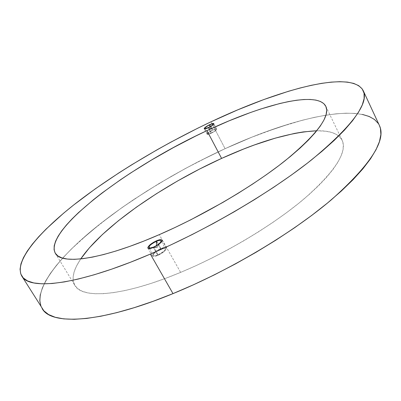 <?xml version="1.0" encoding="UTF-8"?>
<svg xmlns="http://www.w3.org/2000/svg" width="401" height="401" viewBox="0 0 401 401"><rect width="100%" height="100%" fill="white"/><g stroke="black" fill="none" stroke-linecap="round" stroke-linejoin="round"><path stroke-width="0.3" stroke-dasharray="2 1.5" d="M42.185 308.615L40.962 306.204L39.799 300.8L40.275 294.715L42.28 288.048L45.694 280.906L50.411 273.367L56.31 265.522L63.288 257.437L71.233 249.191L89.649 232.44L110.836 215.688L122.265 207.422L146.45 191.312L171.964 175.979L185.072 168.686L211.693 155.007L225.091 148.681C177.077 170.801 128.806 200.139 92.155 230.339C56.135 260.284 32.496 291.487 42.19 308.625C32.491 291.477 56.125 260.279 92.15 230.329C128.801 200.134 177.072 170.796 225.086 148.671C292.895 117.323 366.063 100.14 379.421 125.508C366.068 100.15 292.9 117.333 225.091 148.681L251.768 137.227L277.838 127.613L302.71 120.16L314.484 117.353L325.692 115.222L336.223 113.819L345.963 113.197L354.79 113.398L362.574 114.48L369.176 116.49L374.454 119.468L378.258 123.453L379.426 125.513C366.063 100.14 292.895 117.323 225.086 148.671L251.763 137.217L264.906 132.165L290.459 123.583L302.705 120.15L314.479 117.343L325.687 115.212L336.218 113.814L345.958 113.187L354.785 113.393L362.569 114.47L354.785 113.393L345.958 113.187L336.218 113.814L325.687 115.212L314.479 117.343L302.705 120.15L290.459 123.583L264.906 132.165L251.763 137.217L225.086 148.671C177.072 170.796 128.801 200.134 92.15 230.329C56.125 260.279 32.491 291.477 42.185 308.615L42.285 308.775M42.15 308.559L40.957 306.194L42.15 308.559M40.27 294.705L42.275 288.038L45.689 280.895L50.406 273.357L56.305 265.512L63.283 257.432L71.228 249.181L80.05 240.831L99.934 224.029L122.26 207.417L134.155 199.277L159.067 183.523L185.067 168.681L198.33 161.678L225.086 148.671L198.33 161.678L185.067 168.681L159.067 183.523L134.155 199.277L122.26 207.417L99.934 224.029L80.05 240.831L71.228 249.181L63.283 257.432L56.305 265.512L50.406 273.357L45.689 280.895L42.275 288.038L40.27 294.705M369.171 116.48L374.449 119.458M378.253 123.438L379.396 125.448L378.253 123.438M211.222 133.212C214.761 131.433 216.595 130.064 216.725 129.107C216.314 128.716 214.931 129.047 212.58 130.109L209.798 124.816L212.58 130.109L215.763 128.982L216.59 128.992L216.705 129.408L215.532 130.646L212.179 132.741L208.665 134.195L207.076 134.15L208.314 132.646L212.58 130.109C209.061 131.879 207.232 133.247 207.096 134.205C207.497 134.601 208.871 134.27 211.222 133.212L209.297 129.553L211.222 133.212M208.309 127.678L209.297 129.553L208.309 127.678M209.628 124.891L212.485 130.325C209.462 131.849 207.893 133.017 207.778 133.844C208.124 134.18 209.302 133.899 211.322 132.992L208.48 127.593L211.322 132.992C214.355 131.463 215.928 130.29 216.039 129.468C215.688 129.132 214.505 129.418 212.485 130.325L209.628 124.891M205.207 128.526L210.319 128.636L209.964 126.716L210.319 128.636L208.435 127.503L210.319 128.636L213.051 124.435M157.879 255.362C163.558 252.555 166.4 250.079 166.4 247.923C165.718 247.101 163.874 247.312 160.851 248.55L156.661 241.161L160.851 248.55L165.322 247.432L166.365 247.873L166.35 248.936L165.267 250.465L163.277 252.229L159.277 254.71L155.312 256.244L153.382 256.46L152.38 255.983L152.445 254.891L154.46 252.505L158.104 249.933L160.851 248.55C155.217 251.327 152.39 253.803 152.375 255.973C153.032 256.79 154.866 256.585 157.879 255.362L153.382 247.487L157.879 255.362M156.27 241.327L160.646 249.021C155.809 251.412 153.382 253.532 153.367 255.392C153.934 256.094 155.508 255.923 158.094 254.871L153.784 247.312L158.094 254.871C162.966 252.465 165.402 250.339 165.402 248.49C164.821 247.783 163.237 247.963 160.646 249.021L156.27 241.327M150.44 248.024L156.941 247.643L156.711 245.452L156.941 247.643L153.643 247.066L156.941 247.643L160.57 242.224M180.625 272.389C224.801 254.023 273.302 224.971 304.254 198.741C335.01 171.503 347.637 152.004 342.138 140.245C338.504 133.648 330.038 130.49 316.75 130.776L325.747 131.232L331.507 132.405L336.244 134.325L339.858 137.017L342.248 140.485L343.331 144.746L343.02 149.789L341.236 155.598L337.933 162.144L333.071 169.377L326.64 177.232L318.665 185.628L309.186 194.475L298.299 203.648L286.108 213.031L272.78 222.475L258.495 231.838L243.457 240.971L227.903 249.728L212.079 257.963L196.239 265.557L180.625 272.389L165.478 278.369L151.027 283.422L137.458 287.497L124.952 290.565L113.638 292.615L103.633 293.667L95.007 293.748L87.809 292.9L82.06 291.176L77.749 288.645L74.852 285.372L73.328 281.432L73.122 276.906L74.165 271.858L76.385 266.359L80.736 258.921C73.258 269.913 71.293 278.725 74.852 285.372C81.884 299.141 122.856 296.59 180.625 272.389L159.272 234.645L180.625 272.389M211.001 121.809L225.086 148.671L211.001 121.809M158.094 254.871L163.658 251.417L165.357 249.362L165.372 248.445L163.733 248.094L160.646 249.021L155.157 252.419L153.428 254.475L153.372 255.407L153.698 255.683L155.894 255.627L158.094 254.871M211.322 132.992L215.016 130.791L216.054 129.508L215.217 129.358L213.272 129.979L208.821 132.505L207.798 133.568L208.159 133.994L211.322 132.992M216.725 129.107L213.838 123.598M205.127 128.821L207.778 133.844M166.4 247.923L161.974 240.109M149.488 248.62L153.367 255.392M325.818 106.3L342.138 140.245M55.268 253.191L74.852 285.372M161.558 241.703L165.402 248.49M152.375 255.973L147.904 248.164M213.402 124.435L216.039 129.468M207.096 134.205L204.194 128.706"/><path stroke-width="0.6" d="M363.251 90.721L379.421 125.508L380.449 128.46L380.89 134.515L379.446 141.613L376.018 149.728L370.524 158.811L362.905 168.796L353.156 179.588L341.321 191.051L327.487 203.036L311.803 215.367L294.474 227.838L275.758 240.234L255.953 252.339L235.412 263.928L214.49 274.795L193.558 284.735L172.996 293.612C229.377 270.61 292.123 233.171 331.562 199.618C370.499 164.871 386.454 140.17 379.421 125.508C386.454 140.17 370.499 164.871 331.562 199.618C292.123 233.171 229.377 270.61 172.996 293.612C100.456 323.432 50.977 325.391 42.185 308.615C50.977 325.391 100.456 323.432 172.996 293.612L153.157 301.271L134.355 307.642L116.856 312.63L100.897 316.224L86.651 318.434L74.245 319.301L63.749 318.89L55.203 317.271L48.586 314.549L43.859 310.825L21.819 276.104M42.285 308.775C51.268 325.401 100.706 323.346 173.006 293.622C229.267 270.665 291.883 233.337 331.331 199.828C370.293 165.132 386.353 140.415 379.501 125.683M214.49 274.795L193.563 284.75L173.006 293.622L153.162 301.286L134.345 307.627L116.846 312.615L100.887 316.214L86.641 318.424L74.235 319.291L63.744 318.88L55.193 317.261L48.576 314.539L43.854 310.815L42.15 308.559L43.854 310.815L48.576 314.539L55.193 317.261L63.744 318.88L74.235 319.291L86.641 318.424L100.887 316.214L116.846 312.615L134.345 307.627L153.157 301.271L172.996 293.612L150.355 254.099C77.368 285.532 29.062 290.464 21.789 276.058C13.664 261.382 38.957 232.064 76.09 203.096C113.854 173.859 162.781 144.646 211.001 121.809L197.533 128.315L170.706 142.225L157.463 149.563L131.598 164.861L119.097 172.751L95.278 188.851L73.503 205.122L63.579 213.217L46.085 229.076L38.717 236.725L32.406 244.094L27.268 251.111L23.418 257.703L20.972 263.773L20.055 269.231L20.777 273.978L23.248 277.913L27.559 280.931L33.789 282.936L41.99 283.823L52.17 283.512L64.32 281.933L78.365 279.026L94.185 274.77L111.618 269.166L130.43 262.254L150.355 254.099L171.067 244.816L192.209 234.54L213.417 223.447L234.304 211.733L254.495 199.613L273.637 187.307L291.422 175.031L307.577 162.996L321.888 151.393L334.203 140.4L344.424 130.155L352.499 120.771L358.439 112.335L362.283 104.912L364.123 98.531L364.053 93.202L362.203 88.922L358.715 85.669L353.722 83.408L347.381 82.09L339.827 81.679L331.206 82.115L321.642 83.343L311.266 85.318L300.184 87.974L288.509 91.268L263.768 99.573L237.733 109.859L211.001 121.809C279.076 89.483 351.617 69.183 363.226 90.671C369.266 103.137 352.123 126.145 311.788 159.683C271.021 192.214 207.056 229.833 150.355 254.099L172.996 293.612L193.558 284.735L214.48 274.785L235.402 263.918L214.48 274.785M40.957 306.194L39.794 300.79L40.27 294.705L39.794 300.79L40.957 306.194M362.569 114.47L369.171 116.48L362.569 114.47M374.449 119.458L378.253 123.438L374.449 119.458L369.171 116.48M379.396 125.448L380.444 128.45L380.885 134.505L379.441 141.603L376.013 149.713L370.514 158.801L362.9 168.786L353.151 179.573L341.316 191.041L327.482 203.026L311.798 215.352L294.469 227.823L275.753 240.224L255.948 252.329L235.402 263.918L255.948 252.329L275.753 240.224L294.469 227.823L311.798 215.352L327.482 203.026L341.316 191.041L353.151 179.573L362.9 168.786L370.514 158.801L376.013 149.713L379.441 141.603L380.885 134.505L380.444 128.45L379.396 125.448M209.703 124.636C212.059 123.568 213.437 123.222 213.838 123.598C213.693 124.531 211.853 125.889 208.309 127.678L204.63 128.871L204.224 128.395L205.427 127.172L210.62 124.23L212.881 123.488L213.853 123.638L212.63 125.112L208.309 127.678C205.959 128.741 204.585 129.087 204.194 128.706C204.345 127.774 206.179 126.415 209.703 124.636L209.703 124.636M208.435 127.503C206.415 128.415 205.237 128.711 204.901 128.385C205.026 127.583 206.605 126.42 209.628 124.891C212.184 123.759 213.347 123.573 213.116 124.33C212.425 125.247 210.866 126.305 208.435 127.503L205.207 128.526C204.495 128.004 205.974 126.791 209.628 124.891L209.964 126.716L209.628 124.891C211.648 123.974 212.831 123.678 213.177 124.004C213.051 124.801 211.472 125.969 208.435 127.503L208.435 127.503M156.45 240.8C159.473 239.542 161.312 239.312 161.974 240.109C161.939 242.204 159.077 244.665 153.382 247.487L150.821 248.384L148.275 248.485L147.814 247.713L147.994 247.111L150.034 244.75L153.698 242.194L157.768 240.279L160.911 239.638L161.944 240.059L161.914 241.096L159.904 243.462L157.548 245.232L153.382 247.487C150.37 248.725 148.545 248.951 147.904 248.164C147.954 246.049 150.806 243.592 156.45 240.8L156.661 241.161L156.45 240.8M153.643 247.066C151.057 248.129 149.488 248.324 148.936 247.648C148.977 245.833 151.423 243.728 156.27 241.327C160.034 239.863 161.548 240.039 160.811 241.863C159.493 243.723 157.107 245.457 153.643 247.066L150.004 248.049C147.834 246.956 149.924 244.715 156.27 241.327L156.711 245.452L156.27 241.327C158.866 240.249 160.445 240.054 161.012 240.735C160.981 242.535 158.525 244.645 153.643 247.066L153.784 247.312L153.643 247.066M206.946 130.646C261.908 104.686 317.351 90.055 325.812 106.295C330.494 116.31 316.915 134.47 285.076 160.766C253.096 186.179 203.693 215.332 159.272 234.645L144.069 240.981L129.608 246.445L116.084 250.976L103.669 254.535L92.496 257.111L82.671 258.705L74.265 259.342L67.323 259.051L61.849 257.893L57.844 255.918L55.268 253.191L54.075 249.778L54.205 245.758L55.594 241.191L58.155 236.159L61.814 230.715L66.486 224.931L72.085 218.866L78.536 212.58L93.664 199.543L102.19 192.891L120.811 179.533L130.771 172.906L151.683 159.929L173.508 147.548L195.783 136.014L206.946 130.646L229.021 120.861L250.339 112.576L260.54 109.072L279.647 103.553L288.399 101.603L296.489 100.245L303.833 99.518L310.334 99.458L315.893 100.095L320.409 101.463L323.777 103.593L325.908 106.501L326.71 110.195L326.093 114.681L323.988 119.949L320.349 125.974L315.141 132.721L308.354 140.134L300.018 148.134L290.179 156.636L278.931 165.533L266.394 174.701L252.735 184.004L238.139 193.302L222.821 202.445L190.996 219.688L174.996 227.512L159.272 234.645C101.162 260.064 61.082 265.006 55.268 253.191C43.559 229.693 129.944 166.104 206.946 130.646L221.593 158.405L206.946 130.646M316.75 130.776C290.915 132.079 259.196 141.287 221.593 158.405L243.613 149.042L254.404 144.961L275.211 138.16L294.484 133.418L303.341 131.904L316.75 130.776M80.736 258.921L89.338 247.883L102.415 234.515L118.32 220.801L136.485 207.111L156.375 193.753L177.503 181.011L199.397 169.142L221.593 158.405C163.603 184.686 102.917 226.314 80.736 258.921M204.901 128.385L205.127 128.821M148.936 247.648L149.488 248.62M160.811 241.863L160.57 242.224M150.004 248.049L150.44 248.024M161.012 240.735L161.558 241.703M213.177 124.004L213.402 124.435"/></g></svg>
